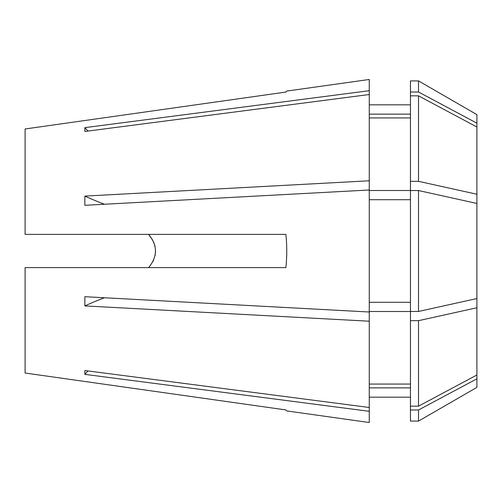 <?xml version="1.0" encoding="UTF-8"?>
<svg xmlns="http://www.w3.org/2000/svg" width="502" height="502" viewBox="0 0 502 502"><rect width="100%" height="100%" fill="white"/><g stroke="black" fill="none" stroke-linecap="round" stroke-linejoin="round"><path stroke-width="0.75" d="M369.265 104.83L410.46 104.83M410.46 92.017L410.46 80.91L418.511 80.91L418.511 92.017L410.46 92.017L410.46 190.49L369.265 190.49M476.9 298.552L418.511 311.46L418.511 190.54L476.9 203.448L476.9 387.375L418.511 421.09L418.511 409.983L410.46 409.983L410.46 421.09L418.511 421.09M152.796 261.705L153.625 260.017M155.08 255.593L155.582 251.019M155.08 246.407L153.618 241.97M152.796 240.289L148.617 234.39C157.71 245.428 157.71 256.503 148.617 267.61M286.736 410.918L285.895 409.933L286.736 410.918L369.265 422.521L369.265 411.301L84.857 374.354L84.857 370.539L369.265 407.486L369.265 411.301M25.1 373.024L285.895 409.933L25.1 373.024L25.1 267.61L285.895 267.61C287.031 256.535 287.031 245.465 285.895 234.39L25.1 234.39L25.1 128.976L285.895 92.067L286.736 91.082L369.265 79.479L369.265 90.699L84.857 127.646L84.857 131.461L369.265 94.514L369.265 180.789L84.857 196.094L84.857 205.299L369.265 189.994L369.265 407.486M369.265 321.211L84.857 305.906L84.857 296.701L369.265 312.006M25.1 128.976L285.895 92.067L286.736 91.082M476.9 378.822L418.511 409.983M410.46 409.983L410.46 406.168L418.511 406.168L476.9 375.007M410.46 387.87L369.265 387.87L410.46 387.87M476.9 307.757L418.511 320.665L418.511 406.168M418.511 320.665L410.46 320.665L410.46 406.168M410.46 320.665L410.46 311.51L369.265 311.51M410.46 384.061L369.265 384.061M418.511 311.46L410.46 311.46L410.46 190.54L418.511 190.54M410.46 302.298L369.265 302.298M410.46 199.702L369.265 199.702M418.511 181.335L418.511 95.832L476.9 126.993L476.9 194.243L418.511 181.335L410.46 181.335M418.511 95.832L410.46 95.832M410.46 117.939L369.265 117.939M369.265 189.994L369.265 180.789M476.9 203.448L476.9 194.243M418.511 80.91L476.9 114.625L476.9 123.178L418.511 92.017M410.46 114.13L369.265 114.13M369.265 94.514L369.265 90.699M476.9 126.993L476.9 123.178M87.994 131.053A306.816 283.461 0 0 1 84.857 127.646M104.447 204.245A306.816 117.412 0 0 1 84.857 196.094M104.447 297.755A306.816 117.412 0 0 0 84.857 305.906M87.994 370.947A306.816 283.461 0 0 0 84.857 374.354M369.265 397.17L410.46 397.17"/></g></svg>
